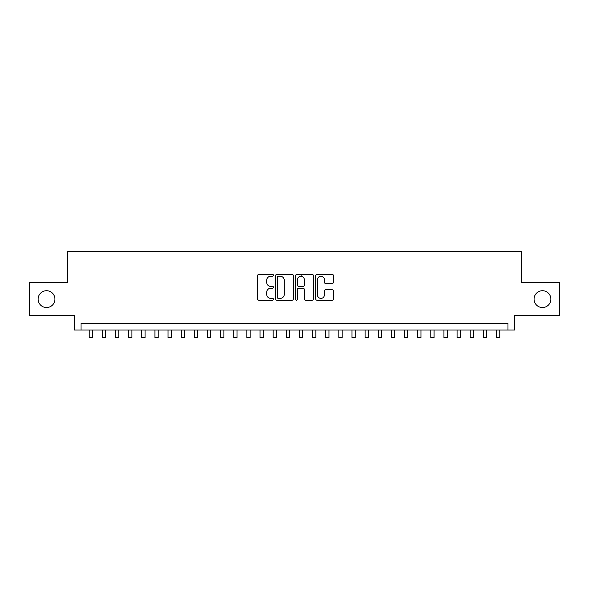 <?xml version="1.0" encoding="UTF-8"?>
<svg xmlns="http://www.w3.org/2000/svg" width="589" height="589" viewBox="0 0 589 589"><rect width="100%" height="100%" fill="white"/><g stroke="black" fill="none" stroke-linecap="round" stroke-linejoin="round"><path stroke-width="0.88" d="M273.48 275.313A0.906 0.906 0 0 0 272.574 274.415L258.873 274.415A1.288 1.288 0 0 0 257.584 275.704L257.584 298.91A1.288 1.288 0 0 0 258.873 300.206L272.574 300.206A0.906 0.906 0 0 0 273.48 299.3A0.906 0.906 0 0 0 272.574 298.395L270.807 298.395A4.123 4.123 0 0 1 266.677 294.272L266.677 292.335A4.123 4.123 0 0 1 270.807 288.212L272.574 288.212A0.906 0.906 0 0 0 273.48 287.307A0.906 0.906 0 0 0 272.574 286.401L270.807 286.401A4.123 4.123 0 0 1 266.677 282.278L266.677 280.342A4.123 4.123 0 0 1 270.807 276.219L272.574 276.219A0.906 0.906 0 0 0 273.48 275.313M534.061 299.131A8.408 8.408 0 0 0 542.469 307.539A8.408 8.408 0 0 0 550.877 299.131A8.408 8.408 0 0 0 542.469 290.723A8.408 8.408 0 0 0 534.061 299.131M38.123 299.131A8.408 8.408 0 0 0 46.531 307.539A8.408 8.408 0 0 0 54.939 299.131A8.408 8.408 0 0 0 46.531 290.723A8.408 8.408 0 0 0 38.123 299.131M332.189 283.5A1.288 1.288 0 0 0 333.477 282.212L333.477 275.704A1.288 1.288 0 0 0 332.189 274.415L316.97 274.415A1.288 1.288 0 0 0 315.682 275.704L315.682 298.91A1.288 1.288 0 0 0 316.97 300.206L332.189 300.206A1.288 1.288 0 0 0 333.477 298.91L333.477 291.047A1.288 1.288 0 0 0 332.189 289.759L325.673 289.759A1.288 1.288 0 0 0 324.384 291.047L324.384 294.949A3.453 3.453 0 0 1 320.939 298.395A3.453 3.453 0 0 1 317.486 294.949L317.486 279.665A3.453 3.453 0 0 1 320.939 276.219A3.453 3.453 0 0 1 324.384 279.665L324.384 282.212A1.288 1.288 0 0 0 325.673 283.5L332.189 283.5M507.983 330.002L514.55 330.002L514.55 315.549L559.55 315.549L559.55 282.713L521.78 282.713L521.78 251.179L67.22 251.179L67.22 282.713L29.45 282.713L29.45 315.549L74.45 315.549L74.45 330.002L507.983 330.002L507.983 323.435L81.017 323.435L81.017 330.002M293.374 275.704A1.288 1.288 0 0 0 292.085 274.415L276.867 274.415A1.288 1.288 0 0 0 275.578 275.704L275.578 298.91A1.288 1.288 0 0 0 276.867 300.206L292.085 300.206A1.288 1.288 0 0 0 293.374 298.91L293.374 275.704M296.915 274.415L312.133 274.415A1.288 1.288 0 0 1 313.422 275.704L313.422 298.91A1.288 1.288 0 0 1 312.133 300.206L305.625 300.206A1.288 1.288 0 0 1 304.336 298.91L304.336 289.501A1.288 1.288 0 0 0 303.041 288.212L298.726 288.212A1.288 1.288 0 0 0 297.43 289.501L297.43 299.3A0.906 0.906 0 0 1 296.532 300.206A0.906 0.906 0 0 1 295.626 299.3L295.626 275.704A1.288 1.288 0 0 1 296.915 274.415M278.28 276.219A0.906 0.906 0 0 0 277.382 277.117L277.382 297.497A0.906 0.906 0 0 0 278.28 298.395L280.15 298.395A4.123 4.123 0 0 0 284.281 294.272L284.281 280.342A4.123 4.123 0 0 0 280.15 276.219L278.28 276.219M304.336 279.731A3.453 3.453 0 0 0 300.883 276.285A3.453 3.453 0 0 0 297.43 279.731L297.43 285.113A1.288 1.288 0 0 0 298.726 286.401L303.041 286.401A1.288 1.288 0 0 0 304.336 285.113L304.336 279.731M89.226 330.002L89.226 337.821L92.51 337.821L92.51 330.002M102.361 330.002L102.361 337.821L105.645 337.821L105.645 330.002M115.503 330.002L115.503 337.821L118.787 337.821L118.787 330.002M128.638 330.002L128.638 337.821L131.921 337.821L131.921 330.002M141.78 330.002L141.78 337.821L145.063 337.821L145.063 330.002M154.914 330.002L154.914 337.821L158.198 337.821L158.198 330.002M168.049 330.002L168.049 337.821L171.333 337.821L171.333 330.002M181.191 330.002L181.191 337.821L184.475 337.821L184.475 330.002M194.326 330.002L194.326 337.821L197.609 337.821L197.609 330.002M207.461 330.002L207.461 337.821L210.752 337.821L210.752 330.002M220.603 330.002L220.603 337.821L223.886 337.821L223.886 330.002M233.737 330.002L233.737 337.821L237.021 337.821L237.021 330.002M246.879 330.002L246.879 337.821L250.163 337.821L250.163 330.002M260.014 330.002L260.014 337.821L263.298 337.821L263.298 330.002M273.149 330.002L273.149 337.821L276.432 337.821L276.432 330.002M286.291 330.002L286.291 337.821L289.574 337.821L289.574 330.002M301.855 276.425L301.855 274.415M299.426 330.002L299.426 337.821L302.709 337.821L302.709 330.002M312.568 330.002L312.568 337.821L315.851 337.821L315.851 330.002M325.702 330.002L325.702 337.821L328.986 337.821L328.986 330.002M338.837 330.002L338.837 337.821L342.121 337.821L342.121 330.002M351.979 330.002L351.979 337.821L355.263 337.821L355.263 330.002M365.114 330.002L365.114 337.821L368.397 337.821L368.397 330.002M378.248 330.002L378.248 337.821L381.539 337.821L381.539 330.002M391.39 330.002L391.39 337.821L394.674 337.821L394.674 330.002M404.525 330.002L404.525 337.821L407.809 337.821L407.809 330.002M417.667 330.002L417.667 337.821L420.951 337.821L420.951 330.002M430.802 330.002L430.802 337.821L434.086 337.821L434.086 330.002M443.937 330.002L443.937 337.821L447.22 337.821L447.22 330.002M457.079 330.002L457.079 337.821L460.362 337.821L460.362 330.002M470.213 330.002L470.213 337.821L473.497 337.821L473.497 330.002M483.355 330.002L483.355 337.821L486.639 337.821L486.639 330.002M496.49 330.002L496.49 337.821L499.774 337.821L499.774 330.002"/></g></svg>
